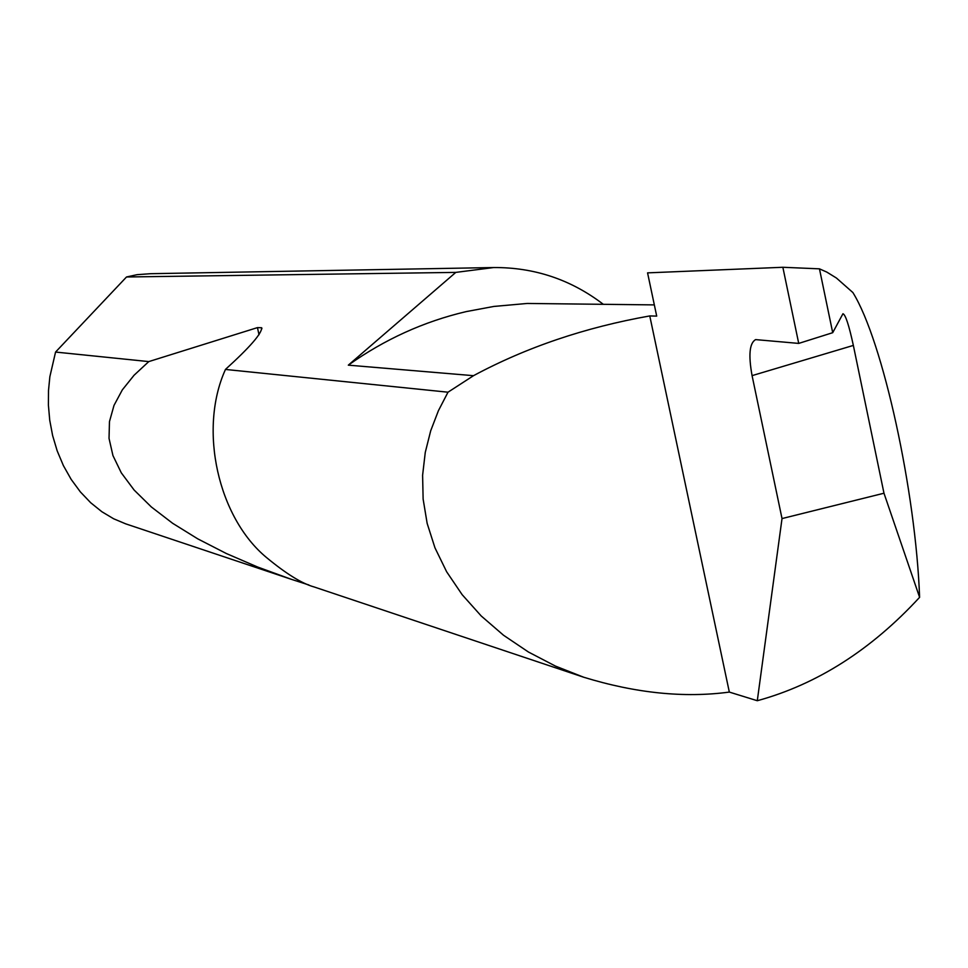 <?xml version="1.0" encoding="UTF-8"?>
<svg xmlns="http://www.w3.org/2000/svg" width="968" height="968" viewBox="0 0 968 968"><rect width="100%" height="100%" fill="white"/><g stroke="black" fill="none" stroke-linecap="round" stroke-linejoin="round"><path stroke-width="1.45" d="M654.332 304.896L527.209 303.456L493.813 306.445L466.213 311.599C423.851 321.545 384.55 339.393 348.311 365.154L473.509 375.681L448.002 392.197L438.407 410.71L430.687 430.833L425.267 452.419L422.605 475.264L423.125 499.064L427.154 523.398L434.959 547.815L446.635 571.761L462.147 594.667L481.229 615.987L503.517 635.238L528.443 652.021L555.378 666.057L583.644 677.213C635.673 693.173 684.231 698.134 729.327 692.084L649.77 315.931C585.047 327.414 526.302 347.331 473.509 375.681M782.858 267.277L798.721 343.41L832.71 332.689L842.946 313.741C845.487 314.564 848.948 325.127 853.352 345.419L752.075 375.632L782.023 518.57L757.291 700.723C817.04 684.352 871.139 649.891 919.6 597.329C915.885 492.651 882.997 340.954 852.881 292.542L836.4 278.01L826.769 272.068L819.46 268.838L782.858 267.277L647.568 272.867L656.703 316.1L649.77 315.931M752.075 375.632C748.325 355.014 749.51 343.011 755.633 339.611L798.721 343.41M126.518 276.981L455.795 272.395L493.716 267.543L150.597 273.702L137.057 274.682L126.518 276.981L55.563 352.062L49.864 376.685L48.509 390.491L48.4 405.084L49.731 420.221L52.635 435.612L57.185 450.87L63.392 465.608L71.172 479.402L80.356 491.889L90.702 502.743L101.906 511.757L113.667 518.788L125.658 523.833L291.187 579.263L257.561 566.994L226.246 553.478L197.774 538.861L172.655 523.301L151.335 506.954L134.141 490.062L121.302 472.844L112.941 455.553L109.033 438.395L109.469 421.612L114.006 405.386L122.319 389.886L134.056 375.257L148.769 361.596L257.452 327.62L261.687 327.753C261.844 333.5 249.756 347.391 225.435 369.437L448.002 392.197M225.435 369.437L225.096 370.284C198.513 429.865 218.054 517.469 266.49 557.52C286.201 573.83 302.052 583.631 314.068 586.935L583.644 677.213M308.901 584.987L291.187 579.263M55.563 352.062L148.769 361.596M493.716 267.543C534.324 267.325 570.781 279.522 603.1 304.146M757.291 700.723L729.327 692.084M782.023 518.57L883.978 493.22L853.352 345.419M919.6 597.329L883.978 493.22M455.795 272.395L348.311 365.154M832.71 332.689L819.46 268.838M257.452 327.62L259.013 334.734M261.687 327.753L261.904 328.757"/></g></svg>
